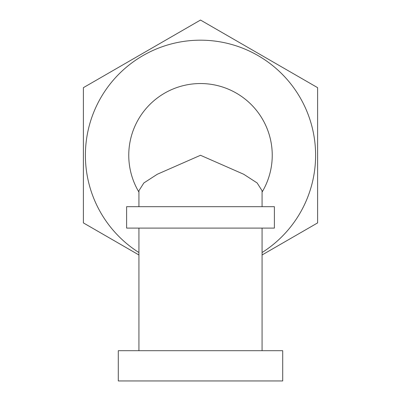 <?xml version="1.0" encoding="UTF-8"?>
<svg xmlns="http://www.w3.org/2000/svg" width="401" height="401" viewBox="0 0 401 401"><rect width="100%" height="100%" fill="white"/><g stroke="black" fill="none" stroke-linecap="round" stroke-linejoin="round"><path stroke-width="0.6" d="M262.069 252.54A115.107 115.107 0 0 0 287.662 80.105A115.107 115.107 0 0 0 113.338 80.105A115.107 115.107 0 0 0 138.931 252.54M138.962 190.675L143.849 182.966L157.282 174.265L200.5 155.282L243.718 174.265L257.151 182.966L262.038 190.675M272.244 155.282A71.744 71.744 0 0 1 262.069 192.109A71.744 71.744 0 0 0 181.397 86.13A71.744 71.744 0 0 0 138.931 192.109A71.744 71.744 0 0 1 181.397 86.13A71.744 71.744 0 0 1 272.244 155.282M274.384 206.68L126.616 206.68L126.616 228.099L274.384 228.099L274.384 206.68M138.931 350.7L138.931 228.099M118.295 350.7L282.705 350.7L282.705 380.95L118.295 380.95L118.295 350.7M262.069 254.971L317.617 222.901L317.617 87.669L200.5 20.05L83.383 87.669L83.383 222.901L138.931 254.971M262.069 206.68L262.069 190.675M138.931 206.68L138.931 190.675M262.069 350.7L262.069 228.099"/></g></svg>
